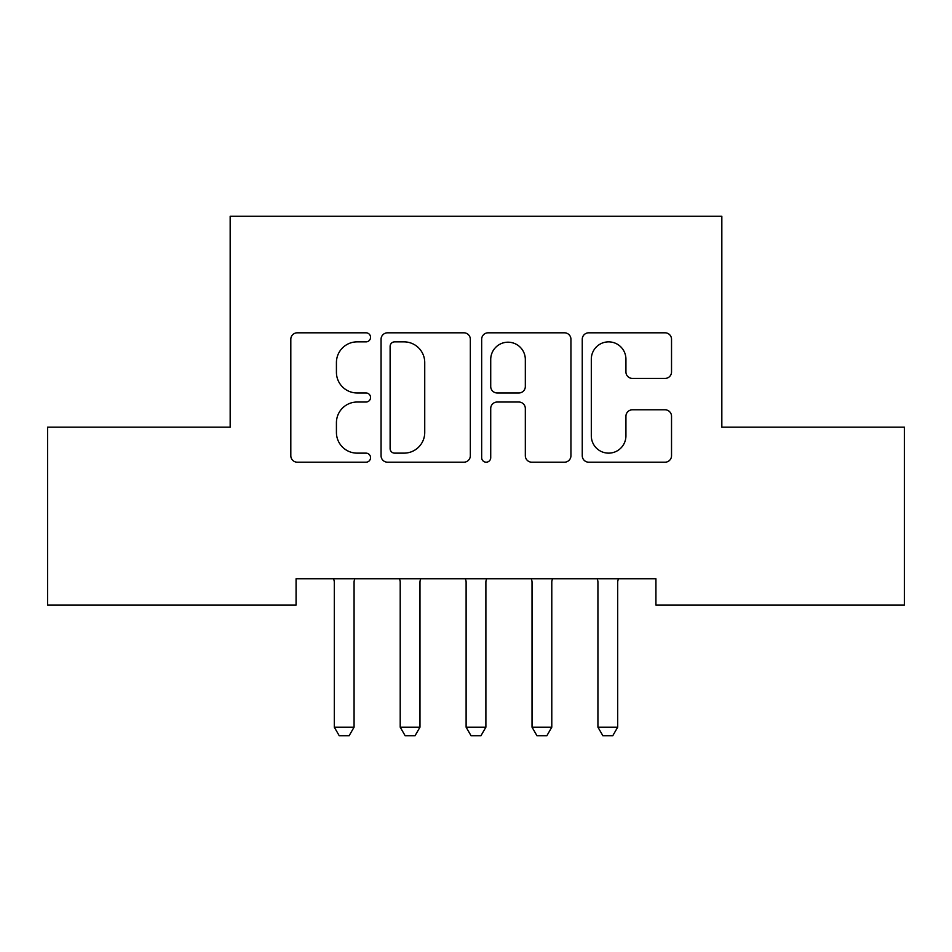 <?xml version="1.0" encoding="UTF-8"?>
<svg xmlns="http://www.w3.org/2000/svg" width="952" height="952" viewBox="0 0 952 952"><rect width="100%" height="100%" fill="white"/><g stroke="black" fill="none" stroke-linecap="round" stroke-linejoin="round"><path stroke-width="1.43" d="M370.554 337.341A4.534 4.534 0 0 0 366.02 332.807L297.286 332.807A6.474 6.474 0 0 0 290.812 339.281L290.812 455.722A6.474 6.474 0 0 0 297.286 462.196L366.02 462.196A4.534 4.534 0 0 0 370.554 457.674A4.534 4.534 0 0 0 366.02 453.14L357.131 453.14A20.706 20.706 0 0 1 336.425 432.434L336.425 422.736A20.706 20.706 0 0 1 357.131 402.03L366.02 402.03A4.534 4.534 0 0 0 370.554 397.508A4.534 4.534 0 0 0 366.02 392.974L357.131 392.974A20.706 20.706 0 0 1 336.425 372.28L336.425 362.569A20.706 20.706 0 0 1 357.131 341.863L366.02 341.863A4.534 4.534 0 0 0 370.554 337.341M665.067 378.42A6.474 6.474 0 0 0 671.529 371.946L671.529 339.281A6.474 6.474 0 0 0 665.067 332.807L588.729 332.807A6.474 6.474 0 0 0 582.255 339.281L582.255 455.722A6.474 6.474 0 0 0 588.729 462.196L665.067 462.196A6.474 6.474 0 0 0 671.529 455.722L671.529 416.262A6.474 6.474 0 0 0 665.067 409.8L632.39 409.8A6.474 6.474 0 0 0 625.928 416.262L625.928 435.837A17.303 17.303 0 0 1 608.625 453.14A17.303 17.303 0 0 1 591.311 435.837L591.311 359.178A17.303 17.303 0 0 1 608.625 341.863A17.303 17.303 0 0 1 625.928 359.178L625.928 371.946A6.474 6.474 0 0 0 632.39 378.42L665.067 378.42M655.928 578.745L296.072 578.745L296.072 605.115L47.6 605.115L47.6 427.162L230.17 427.162L230.17 216.259L721.83 216.259L721.83 427.162L904.4 427.162L904.4 605.115L655.928 605.115L655.928 578.745M470.336 339.281A6.474 6.474 0 0 0 463.874 332.807L387.535 332.807A6.474 6.474 0 0 0 381.062 339.281L381.062 455.722A6.474 6.474 0 0 0 387.535 462.196L463.874 462.196A6.474 6.474 0 0 0 470.336 455.722L470.336 339.281M488.126 332.807L564.465 332.807A6.474 6.474 0 0 1 570.938 339.281L570.938 455.722A6.474 6.474 0 0 1 564.465 462.196L531.799 462.196A6.474 6.474 0 0 1 525.325 455.722L525.325 408.503A6.474 6.474 0 0 0 518.864 402.03L497.182 402.03A6.474 6.474 0 0 0 490.72 408.503L490.72 457.674A4.534 4.534 0 0 1 486.186 462.196A4.534 4.534 0 0 1 481.664 457.674L481.664 339.281A6.474 6.474 0 0 1 488.126 332.807M394.652 341.863A4.534 4.534 0 0 0 390.118 346.397L390.118 448.606A4.534 4.534 0 0 0 394.652 453.14L404.029 453.14A20.706 20.706 0 0 0 424.735 432.434L424.735 362.569A20.706 20.706 0 0 0 404.029 341.863L394.652 341.863M525.325 359.499A17.303 17.303 0 0 0 508.023 342.196A17.303 17.303 0 0 0 490.72 359.499L490.72 386.512A6.474 6.474 0 0 0 497.182 392.974L518.864 392.974A6.474 6.474 0 0 0 525.325 386.512L525.325 359.499M333.533 578.745L333.985 580.184A6.593 6.593 -179.6 0 1 334.295 582.172L334.295 727.173L354.073 727.173L354.073 582.172A6.593 6.593 -179.6 0 1 354.382 580.184L354.834 578.745M354.073 727.173L349.122 735.741L339.245 735.741L334.295 727.173M399.447 578.745L399.899 580.184A6.593 6.593 -179.6 0 1 400.209 582.172L400.209 727.173L419.975 727.173L419.975 582.172A6.593 6.593 -179.6 0 1 420.284 580.184L420.748 578.745M419.975 727.173L415.036 735.741L405.147 735.741L400.209 727.173M465.349 578.745L465.802 580.184A6.593 6.593 -179.6 0 1 466.111 582.172L466.111 727.173L485.889 727.173L485.889 582.172A6.593 6.593 -179.6 0 1 486.198 580.184L486.65 578.745M485.889 727.173L480.938 735.741L471.062 735.741L466.111 727.173M531.252 578.745L531.716 580.184A6.593 6.593 -179.6 0 1 532.025 582.172L532.025 727.173L551.791 727.173L551.791 582.172A6.593 6.593 -179.6 0 1 552.101 580.184L552.553 578.745M551.791 727.173L546.853 735.741L536.964 735.741L532.025 727.173M597.166 578.745L597.618 580.184A6.593 6.593 -179.6 0 1 597.927 582.172L597.927 727.173L617.705 727.173L617.705 582.172A6.593 6.593 -179.6 0 1 618.015 580.184L618.467 578.745M617.705 727.173L612.755 735.741L602.878 735.741L597.927 727.173"/></g></svg>

